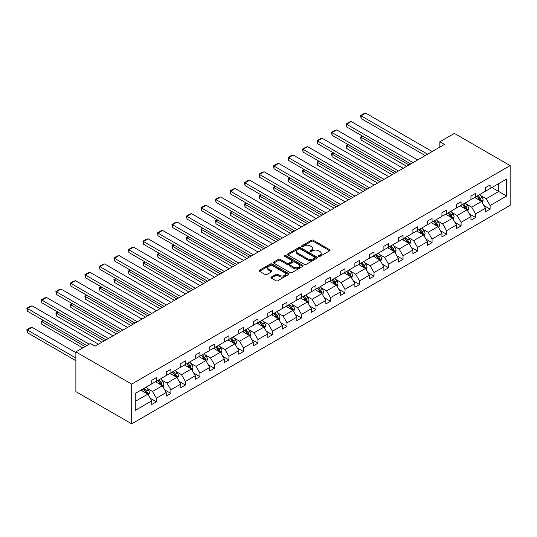 <?xml version="1.0" encoding="UTF-8"?>
<svg xmlns="http://www.w3.org/2000/svg" width="537" height="537" viewBox="0 0 537 537"><rect width="100%" height="100%" fill="white"/><g stroke="black" fill="none" stroke-linecap="round" stroke-linejoin="round"><path stroke-width="0.81" d="M318.716 256.397A0.906 0.524 0 0 0 319.992 256.397L329.691 250.799A1.289 0.745 0 0 0 330.074 250.269A1.289 0.745 0 0 0 329.691 249.745L313.259 240.254A1.289 0.745 0 0 0 311.433 240.254L301.734 245.859A0.906 0.524 0 0 0 301.472 246.228A0.906 0.524 0 0 0 301.734 246.597A0.906 0.524 0 0 0 303.009 246.597L304.264 245.872A4.135 2.383 0 0 1 310.111 245.872L311.48 246.658A4.135 2.383 0 0 1 312.688 248.349A4.135 2.383 0 0 1 311.48 250.034L310.225 250.759A0.906 0.524 0 0 0 309.956 251.128A0.906 0.524 0 0 0 310.225 251.497A0.906 0.524 0 0 0 311.5 251.497L312.756 250.772A4.135 2.383 0 0 1 318.602 250.772L319.971 251.564A4.135 2.383 0 0 1 321.18 253.249A4.135 2.383 0 0 1 319.971 254.934L318.716 255.659A0.906 0.524 0 0 0 318.448 256.028A0.906 0.524 0 0 0 318.716 256.397L318.716 255.659M271.353 277.045A1.289 0.745 0 0 0 270.977 277.575A1.289 0.745 0 0 0 271.353 278.099L275.964 280.764A1.289 0.745 0 0 0 277.79 280.764L288.564 274.541A1.289 0.745 0 0 0 288.94 274.018A1.289 0.745 0 0 0 288.564 273.487L272.131 264.003A1.289 0.745 0 0 0 270.306 264.003L259.532 270.218A1.289 0.745 0 0 0 259.156 270.749A1.289 0.745 0 0 0 259.532 271.272L265.103 274.488A1.289 0.745 0 0 0 266.929 274.488L271.534 271.829A1.289 0.745 0 0 0 271.917 271.299A1.289 0.745 0 0 0 271.534 270.776L268.775 269.178A3.457 1.994 0 0 1 267.762 267.768A3.457 1.994 0 0 1 269.896 265.929A3.457 1.994 0 0 1 273.662 266.359L284.476 272.608A3.457 1.994 0 0 1 285.489 274.018A3.457 1.994 0 0 1 283.355 275.857A3.457 1.994 0 0 1 279.596 275.427L277.79 274.387A1.289 0.745 0 0 0 275.964 274.387L271.353 277.045L271.353 278.099M510.15 165.604L454.342 133.384L439.837 141.761L444.482 144.446L95.042 346.197L90.397 343.512L75.885 351.889L131.693 384.103L510.15 165.604L510.15 205.342L131.693 423.841L131.693 384.103M304.358 264.372A1.289 0.745 0 0 0 306.184 264.372L316.958 258.149A1.289 0.745 0 0 0 317.333 257.626A1.289 0.745 0 0 0 316.958 257.095L300.525 247.611A1.289 0.745 0 0 0 298.7 247.611L287.926 253.826A1.289 0.745 0 0 0 287.55 254.357A1.289 0.745 0 0 0 287.926 254.88L304.358 264.372M285.134 256.592A0.906 0.524 0 0 1 286.053 256.72L286.053 255.646L302.761 265.291A1.289 0.745 0 0 1 303.137 265.822A1.289 0.745 0 0 1 302.761 266.345L291.987 272.568A1.289 0.745 0 0 1 290.161 272.568L273.729 263.076L273.729 262.022A1.289 0.745 0 0 0 273.353 262.553A1.289 0.745 0 0 0 273.729 263.076M273.729 262.022L278.341 259.364A1.289 0.745 0 0 1 280.166 259.364L286.832 263.211A1.289 0.745 0 0 0 288.658 263.211L291.712 261.445A1.289 0.745 0 0 0 292.094 260.915A1.289 0.745 0 0 0 291.712 260.391L284.778 256.384A0.906 0.524 0 0 1 284.509 256.015A0.906 0.524 0 0 1 285.066 255.531A0.906 0.524 0 0 1 286.053 255.646M135.27 393.42L151.736 383.915L151.736 380.317L156.388 377.632L156.388 381.23L166.242 375.538L166.242 371.94L170.894 369.255L170.894 372.853L180.754 367.16L180.754 363.562L185.406 360.884L185.406 364.482L195.267 358.79L195.267 355.192L199.912 352.507L199.912 356.105L209.772 350.413L209.772 346.815L214.424 344.13L214.424 347.728L224.285 342.035L224.285 338.438L228.937 335.753L228.937 339.35L238.79 333.658L238.79 330.06L243.442 327.375L243.442 330.973L253.303 325.281L253.303 321.683L257.955 318.998L257.955 322.596L267.809 316.904L267.809 313.306L272.46 310.621L272.46 314.219L282.321 308.527L282.321 304.929L286.973 302.244L286.973 305.842L296.833 300.149L296.833 296.552L301.479 293.867L301.479 297.464L311.339 291.772L311.339 288.174L315.991 285.489L315.991 289.087L325.852 283.395L325.852 279.797L330.503 277.112L330.503 280.71L340.357 275.018L340.357 271.42L345.009 268.735L345.009 272.333L354.87 266.641L354.87 263.043L359.522 260.358L359.522 263.956L369.382 258.263L369.382 254.666L374.027 251.981L374.027 255.578L383.888 249.886L383.888 246.288L388.54 243.603L388.54 247.201L398.4 241.509L398.4 237.911L403.045 235.226L403.045 238.824L412.906 233.132L412.906 229.534L417.558 226.849L417.558 230.447L427.418 224.755L427.418 221.157L432.07 218.472L432.07 222.07L441.924 216.377L441.924 212.78L446.576 210.095L446.576 213.692L456.437 208L456.437 204.402L461.088 201.717L461.088 205.315L470.949 199.623L470.949 196.025L475.594 193.34L475.594 196.938L485.455 191.246L485.455 187.648L490.106 184.963L490.106 188.561L506.572 179.056L506.572 196.025L490.106 205.53L490.106 209.128L485.455 211.813L485.455 208.215L475.594 213.907L475.594 217.505L470.949 220.19L470.949 216.592L461.088 222.284L461.088 225.882L456.437 228.567L456.437 224.969L446.576 230.662L446.576 234.26L441.924 236.945L441.924 233.347L432.07 239.039L432.07 242.637L427.418 245.322L427.418 241.724L417.558 247.416L417.558 251.014L412.906 253.699L412.906 250.101L403.045 255.793L403.045 259.391L398.4 262.076L398.4 258.478L388.54 264.17L388.54 267.768L383.888 270.453L383.888 266.855L374.027 272.548L374.027 276.146L369.382 278.831L369.382 275.233L359.522 280.925L359.522 284.523L354.87 287.208L354.87 283.61L345.009 289.302L345.009 292.9L340.357 295.585L340.357 291.987L330.503 297.679L330.503 301.277L325.852 303.962L325.852 300.364L315.991 306.056L315.991 309.654L311.339 312.339L311.339 308.741L301.479 314.434L301.479 318.032L296.833 320.717L296.833 317.119L286.973 322.811L286.973 326.409L282.321 329.094L282.321 325.496L272.46 331.188L272.46 334.786L267.809 337.471L267.809 333.873L257.955 339.565L257.955 343.163L253.303 345.848L253.303 342.25L243.442 347.942L243.442 351.54L238.79 354.225L238.79 350.627L228.937 356.32L228.937 359.918L224.285 362.603L224.285 359.005L214.424 364.697L214.424 368.295L209.772 370.98L209.772 367.382L199.912 373.074L199.912 376.672L195.267 379.357L195.267 375.759L185.406 381.445L185.406 385.042L180.754 387.727L180.754 384.13L170.894 389.822L170.894 393.42L166.242 396.105L166.242 392.507L156.388 398.199L156.388 401.797L151.736 404.482L151.736 400.884L135.27 410.389L135.27 393.42M155.455 381.767L162.335 385.741L152.481 391.433L147.098 388.325M152.481 391.433L156.388 398.199M162.335 385.741L166.242 392.507M151.736 383.056L152.481 383.485L156.388 381.23M169.967 373.39L176.848 377.363L166.987 383.056L161.603 379.948M166.987 383.056L170.894 389.822M176.848 377.363L180.754 384.13M166.242 374.678L166.987 375.108L170.894 372.853M184.473 365.019L191.36 368.993L181.499 374.685L176.116 371.57M181.499 374.685L185.406 381.445M191.36 368.993L195.267 375.759M180.754 366.308L181.499 366.737L185.406 364.482M198.985 356.642L205.866 360.616L196.005 366.308L190.622 363.193M196.005 366.308L199.912 373.074M205.866 360.616L209.772 367.382M195.267 357.931L196.005 358.36L199.912 356.105M213.491 348.265L220.378 352.238L210.517 357.931L205.134 354.823M210.517 357.931L214.424 364.697M220.378 352.238L224.285 359.005M209.772 349.553L210.517 349.983L214.424 347.728M228.003 339.887L234.884 343.861L225.03 349.553L219.646 346.446M225.03 349.553L228.937 356.32M234.884 343.861L238.79 350.627M224.285 341.176L225.03 341.606L228.937 339.35M242.516 331.51L249.396 335.484L239.536 341.176L234.152 338.068M239.536 341.176L243.442 347.942M249.396 335.484L253.303 342.25M238.79 332.799L239.536 333.229L243.442 330.973M257.022 323.133L263.902 327.107L254.048 332.799L248.665 329.691M254.048 332.799L257.955 339.565M263.902 327.107L267.809 333.873M253.303 324.422L254.048 324.851L257.955 322.596M271.534 314.756L278.414 318.73L268.554 324.422L263.17 321.314M268.554 324.422L272.46 331.188M278.414 318.73L282.321 325.496M267.809 316.045L268.554 316.474L272.46 314.219M286.04 306.379L292.927 310.352L283.066 316.045L277.683 312.937M283.066 316.045L286.973 322.811M292.927 310.352L296.833 317.119M282.321 307.667L283.066 308.097L286.973 305.842M300.552 298.001L307.433 301.975L297.572 307.667L292.188 304.56M297.572 307.667L301.479 314.434M307.433 301.975L311.339 308.741M296.833 299.29L297.572 299.72L301.479 297.464M315.058 289.624L321.945 293.598L312.084 299.29L306.701 296.182M312.084 299.29L315.991 306.056M321.945 293.598L325.852 300.364M311.339 290.913L312.084 291.343L315.991 289.087M329.57 281.247L336.451 285.221L326.597 290.913L321.213 287.805M326.597 290.913L330.503 297.679M336.451 285.221L340.357 291.987M325.852 282.536L326.597 282.965L330.503 280.71M344.083 272.87L350.963 276.844L341.102 282.536L335.719 279.428M341.102 282.536L345.009 289.302M350.963 276.844L354.87 283.61M340.357 274.159L341.102 274.588L345.009 272.333M358.588 264.493L365.475 268.466L355.615 274.159L350.231 271.051M355.615 274.159L359.522 280.925M365.475 268.466L369.382 275.233M354.87 265.781L355.615 266.211L359.522 263.956M373.101 256.115L379.981 260.089L370.121 265.781L364.737 262.674M370.121 265.781L374.027 272.548M379.981 260.089L383.888 266.855M369.382 257.404L370.121 257.834L374.027 255.578M387.607 247.738L394.494 251.712L384.633 257.404L379.25 254.296M384.633 257.404L388.54 264.17M394.494 251.712L398.4 258.478M383.888 249.027L384.633 249.457L388.54 247.201M402.119 239.361L408.999 243.335L399.145 249.027L393.762 245.919M399.145 249.027L403.045 255.793M408.999 243.335L412.906 250.101M398.4 240.65L399.145 241.079L403.045 238.824M416.625 230.984L423.512 234.958L413.651 240.65L408.268 237.542M413.651 240.65L417.558 247.416M423.512 234.958L427.418 241.724M412.906 232.273L413.651 232.702L417.558 230.447M431.137 222.607L438.017 226.58L428.164 232.273L422.78 229.165M428.164 232.273L432.07 239.039M438.017 226.58L441.924 233.347M427.418 223.895L428.164 224.325L432.07 222.07M445.65 214.229L452.53 218.203L442.669 223.895L437.286 220.788M442.669 223.895L446.576 230.662M452.53 218.203L456.437 224.969M441.924 215.518L442.669 215.948L446.576 213.692M460.155 205.852L467.042 209.826L457.182 215.518L451.798 212.41M457.182 215.518L461.088 222.284M467.042 209.826L470.949 216.592M456.437 207.141L457.182 207.571L461.088 205.315M474.668 197.475L481.548 201.449L471.687 207.141L466.304 204.033M471.687 207.141L475.594 213.907M481.548 201.449L485.455 208.215M470.949 198.764L471.687 199.193L475.594 196.938M491.872 187.541L498.759 191.514L486.2 198.764L480.816 195.656M486.2 198.764L490.106 205.53M506.572 196.025L498.759 191.514L498.759 183.567L506.572 179.056M75.885 351.889L75.885 391.621L131.693 423.841M439.837 141.761L439.837 147.131M485.455 190.387L486.2 190.816L490.106 188.561M135.27 401.367L147.829 394.118L140.942 390.144M147.829 394.118L151.736 400.884M483.924 205.557L490.106 209.128M469.412 213.934L475.594 217.505M454.899 222.311L461.088 225.882M440.394 230.688L446.576 234.26M425.881 239.066L432.07 242.637M411.376 247.443L417.558 251.014M396.863 255.82L403.045 259.391M382.351 264.197L388.54 267.768M367.845 272.574L374.027 276.146M353.333 280.952L359.522 284.523M338.827 289.329L345.009 292.9M324.314 297.706L330.503 301.277M309.809 306.083L315.991 309.654M295.296 314.46L301.479 318.032M280.784 322.838L286.973 326.409M266.278 331.215L272.46 334.786M251.766 339.592L257.955 343.163M237.26 347.969L243.442 351.54M222.748 356.346L228.937 359.918M208.242 364.724L214.424 368.295M193.729 373.101L199.912 376.672M179.217 381.478L185.406 385.042M164.711 389.849L170.894 393.42M150.199 398.226L156.388 401.797M319.079 256.525L319.971 256.008A4.135 2.383 0 0 0 321.18 254.323L321.18 253.249M312.688 248.349L312.688 249.423A4.135 2.383 0 0 1 311.48 251.108L310.587 251.625M329.691 249.745L329.691 250.799L313.259 241.328A1.289 0.745 0 0 0 311.433 241.328L302.096 246.725M316.937 258.163L300.525 248.685A1.289 0.745 0 0 0 298.7 248.685L287.939 254.894M314.675 257.995A0.906 0.524 0 0 0 314.937 257.626A0.906 0.524 0 0 0 314.675 257.257L300.25 248.926A0.906 0.524 0 0 0 298.975 248.926L297.646 249.692A4.135 2.383 0 0 0 296.437 251.376A4.135 2.383 0 0 0 297.646 253.061L307.506 258.753A4.135 2.383 0 0 0 313.353 258.753L314.675 257.995L314.675 259.069A0.906 0.524 0 0 0 314.937 258.7L314.937 257.626M296.437 251.376L296.437 252.45A4.135 2.383 0 0 0 297.646 254.135L297.646 253.061M314.675 259.069L313.353 259.827A4.135 2.383 0 0 1 307.506 259.827L297.646 254.135M273.742 263.09L278.341 260.438L278.341 259.364M292.094 260.915L292.094 261.989A1.289 0.745 0 0 1 291.712 262.519L288.658 264.285A1.289 0.745 0 0 1 286.832 264.285L280.166 260.438A1.289 0.745 0 0 0 278.341 260.438M286.053 256.72L302.74 266.359M293.746 267.204A3.457 1.994 0 0 0 297.511 267.634A3.457 1.994 0 0 0 299.639 265.795A3.457 1.994 0 0 0 298.632 264.385L294.82 262.184A1.289 0.745 0 0 0 292.994 262.184L289.933 263.949A1.289 0.745 0 0 0 289.557 264.473A1.289 0.745 0 0 0 289.933 265.003L293.746 267.204L293.746 268.278A3.457 1.994 0 0 0 297.511 268.708A3.457 1.994 0 0 0 299.639 266.869L299.639 265.795M289.557 264.473L289.557 265.547A1.289 0.745 0 0 0 289.933 266.077L289.933 265.003M293.746 268.278L289.933 266.077M285.489 274.018L285.489 275.092A3.457 1.994 0 0 1 283.355 276.931A3.457 1.994 0 0 1 279.596 276.501L277.79 275.461A1.289 0.745 0 0 0 275.964 275.461L271.373 278.112M267.762 267.768L267.762 268.842A3.457 1.994 0 0 0 268.775 270.252L268.775 269.178M271.534 270.776L271.534 271.829L268.775 270.252M288.55 274.555L272.131 265.077A1.289 0.745 0 0 0 270.306 265.077L259.552 271.286L259.532 270.218M482.26 202.671L483.112 200.2A3.484 2.014 -120 0 0 481.998 197.233L479.91 194.448M476.165 198.341L475.258 197.133M408.952 164.96L361.086 137.324L361.086 140.009L406.63 166.302M481.038 201.153L481.233 200.355A3.484 2.014 -120 0 0 480.232 198.254L478.145 195.468M477.272 195.971L479.568 199.039A1.779 1.027 60 0 1 479.89 199.576L481.233 200.355M477.031 196.112L479.118 198.898A3.484 2.014 60 0 1 479.984 200.543M362.851 136.304L361.086 137.324L360.569 137.029L362.341 136.009M361.086 140.009L360.569 137.029M427.559 154.22L361.086 115.844L361.086 118.529L425.23 155.562M432.204 151.535L365.731 113.159L361.086 115.844L360.569 115.549L363.824 113.669L365.731 113.159M361.086 118.529L360.569 115.549M467.747 211.048L468.6 208.578A3.484 2.014 -120 0 0 467.492 205.611L465.404 202.825M461.659 206.718L460.753 205.51M394.447 173.337L346.573 145.702L346.573 148.387L392.117 174.679M466.525 209.531L466.72 208.725A3.484 2.014 -120 0 0 465.72 206.631L463.632 203.845M462.76 204.349L465.062 207.416A1.779 1.027 60 0 1 465.384 207.953L466.72 208.725M462.518 204.49L464.606 207.275A3.484 2.014 60 0 1 465.472 208.92M348.338 144.681L346.573 145.702L346.063 145.406L347.828 144.386M346.573 148.387L346.063 145.406M453.235 219.425L454.094 216.955A3.484 2.014 -120 0 0 452.98 213.988L450.892 211.202M447.146 215.095L446.24 213.887M379.934 181.714L332.061 154.079L332.061 156.764L377.612 183.057M452.013 217.908L452.208 217.102A3.484 2.014 -120 0 0 451.214 215.008L449.127 212.222M448.254 212.726L450.55 215.793A1.779 1.027 60 0 1 450.872 216.33L452.208 217.102M448.006 212.867L450.1 215.652A3.484 2.014 60 0 1 450.966 217.297M333.833 153.058L332.061 154.079L331.551 153.783L333.316 152.763M332.061 156.764L331.551 153.783M413.047 162.597L346.573 124.222L346.573 126.907L410.724 163.939M417.699 159.912L351.225 121.537L346.573 124.222L346.063 123.926L349.318 122.047L351.225 121.537M346.573 126.907L346.063 123.926M398.535 170.974L332.061 132.599L332.061 135.284L396.212 172.317M403.186 168.289L336.712 129.914L332.061 132.599L331.551 132.303L334.806 130.424L336.712 129.914M332.061 135.284L331.551 132.303M438.729 227.802L439.581 225.332A3.484 2.014 -120 0 0 438.467 222.365L436.38 219.579M432.634 223.473L431.735 222.264M365.428 190.091L317.555 162.456L317.555 165.141L363.099 191.434M437.507 226.285L437.702 225.48A3.484 2.014 -120 0 0 436.702 223.385L434.614 220.6M433.742 221.103L436.037 224.171A1.779 1.027 60 0 1 436.359 224.708L437.702 225.48M433.5 221.244L435.588 224.03A3.484 2.014 60 0 1 436.453 225.674M319.32 161.429L317.555 162.456L317.045 162.161L318.81 161.134M317.555 165.141L317.045 162.161M384.029 179.351L317.555 140.976L317.555 143.661L381.7 180.694M388.681 176.666L322.207 138.291L317.555 140.976L317.045 140.681L320.3 138.801L322.207 138.291M317.555 143.661L317.045 140.681M424.217 236.179L425.076 233.709A3.484 2.014 -120 0 0 423.962 230.742L421.874 227.957M418.128 231.85L417.222 230.642M350.916 198.468L303.043 170.826L303.043 173.511L348.594 199.811M422.995 234.662L423.19 233.857A3.484 2.014 -120 0 0 422.196 231.762L420.109 228.977M419.229 229.48L421.532 232.548A1.779 1.027 60 0 1 421.854 233.085L423.19 233.857M418.988 229.621L421.075 232.407A3.484 2.014 60 0 1 421.948 234.051M304.815 169.806L303.043 170.826L302.532 170.531L304.298 169.511M303.043 173.511L302.532 170.531M369.516 187.728L303.043 149.346L303.043 152.031L367.194 189.071M374.168 185.043L307.694 146.668L303.043 149.346L302.532 149.058L305.788 147.178L307.694 146.668M303.043 152.031L302.532 149.058M409.711 244.557L410.563 242.086A3.484 2.014 -120 0 0 409.449 239.119L407.361 236.334M403.616 240.227L402.71 239.019M336.404 206.846L288.537 179.204L288.537 181.889L334.081 208.188M408.489 243.039L408.684 242.234A3.484 2.014 -120 0 0 407.684 240.14L405.596 237.354M404.723 237.857L407.019 240.925A1.779 1.027 60 0 1 407.341 241.462L408.684 242.234M404.482 237.998L406.569 240.784A3.484 2.014 60 0 1 407.435 242.429M290.302 178.183L288.537 179.204L288.02 178.908L289.792 177.888M288.537 181.889L288.02 178.908M355.011 196.106L288.537 157.724L288.537 160.409L352.681 197.448M359.662 193.421L293.182 155.039L288.537 157.724L288.02 157.428L291.276 155.549L293.182 155.039M288.537 160.409L288.02 157.428M395.198 252.934L396.051 250.464A3.484 2.014 -120 0 0 394.943 247.497L392.856 244.711M389.11 248.604L388.204 247.396M321.898 215.223L274.024 187.581L274.024 190.266L319.569 216.565M393.977 251.417L394.171 250.611A3.484 2.014 -120 0 0 393.171 248.517L391.084 245.731M390.211 246.235L392.513 249.302A1.779 1.027 60 0 1 392.836 249.839L394.171 250.611M389.969 246.376L392.057 249.161A3.484 2.014 60 0 1 392.93 250.806M275.79 186.561L274.024 187.581L273.514 187.285L275.28 186.265M274.024 190.266L273.514 187.285M340.498 204.483L274.024 166.101L274.024 168.786L338.176 205.825M345.15 201.798L278.676 163.416L274.024 166.101L273.514 165.805L276.77 163.926L278.676 163.416M274.024 168.786L273.514 165.805M380.686 261.311L381.545 258.841A3.484 2.014 -120 0 0 380.431 255.874L378.343 253.088M374.598 256.981L373.692 255.773M307.386 223.6L259.512 195.958L259.512 198.643L305.063 224.943M379.464 259.794L379.666 258.988A3.484 2.014 -120 0 0 378.666 256.894L376.578 254.108M375.705 254.612L378.001 257.679A1.779 1.027 60 0 1 378.323 258.216L379.666 258.988M375.464 254.753L377.551 257.538A3.484 2.014 60 0 1 378.417 259.183M261.284 194.938L259.512 195.958L259.002 195.663L260.774 194.642M259.512 198.643L259.002 195.663M325.993 212.86L259.512 174.478L259.512 177.163L323.663 214.203M330.638 210.175L264.164 171.793L259.512 174.478L259.002 174.183L262.257 172.303L264.164 171.793M259.512 177.163L259.002 174.183M366.18 269.688L367.033 267.218A3.484 2.014 -120 0 0 365.925 264.251L363.831 261.465M360.092 265.359L359.186 264.15M292.88 231.977L245.006 204.335L245.006 207.02L290.551 233.32M364.959 268.171L365.153 267.366A3.484 2.014 -120 0 0 364.153 265.271L362.066 262.486M361.193 262.989L363.489 266.057A1.779 1.027 60 0 1 363.817 266.594L365.153 267.366M360.951 263.13L363.039 265.916A3.484 2.014 60 0 1 363.905 267.56M246.772 203.315L245.006 204.335L244.496 204.04L246.261 203.02M245.006 207.02L244.496 204.04M311.48 221.237L245.006 182.855L245.006 185.54L309.158 222.58M316.132 218.552L249.658 180.17L245.006 182.855L244.496 182.56L247.752 180.68L249.658 180.17M245.006 185.54L244.496 182.56M351.668 278.065L352.527 275.595A3.484 2.014 -120 0 0 351.413 272.628L349.325 269.843M345.58 273.736L344.673 272.528M278.367 240.354L230.494 212.712L230.494 215.397L276.045 241.697M350.446 276.548L350.641 275.743A3.484 2.014 -120 0 0 349.647 273.648L347.56 270.863M346.687 271.366L348.983 274.434A1.779 1.027 60 0 1 349.305 274.971L350.641 275.743M346.439 271.507L348.526 274.293A3.484 2.014 60 0 1 349.399 275.937M232.266 211.692L230.494 212.712L229.984 212.417L231.749 211.397M230.494 215.397L229.984 212.417M296.968 229.614L230.494 191.232L230.494 193.917L294.645 230.957M301.619 226.929L235.146 188.547L230.494 191.232L229.984 190.937L233.239 189.058L235.146 188.547M230.494 193.917L229.984 190.937M337.162 286.443L338.015 283.972A3.484 2.014 -120 0 0 336.9 281.005L334.813 278.22M331.067 282.113L330.168 280.905M263.862 248.732L215.988 221.09L215.988 223.775L261.532 250.074M335.94 284.919L336.135 284.12A3.484 2.014 -120 0 0 335.135 282.026L333.047 279.24M332.175 279.743L334.47 282.811A1.779 1.027 60 0 1 334.793 283.348L336.135 284.12M331.933 279.884L334.021 282.67A3.484 2.014 60 0 1 334.887 284.315M217.754 220.069L215.988 221.09L215.478 220.794L217.243 219.774M215.988 223.775L215.478 220.794M282.462 237.992L215.988 199.61L215.988 202.295L280.133 239.334M287.114 235.307L220.64 196.925L215.988 199.61L215.478 199.314L218.734 197.435L220.64 196.925M215.988 202.295L215.478 199.314M322.65 294.82L323.509 292.35A3.484 2.014 -120 0 0 322.395 289.383L320.307 286.597M316.562 290.49L315.655 289.282M249.349 257.109L201.476 229.467L201.476 232.152L247.027 258.451M321.428 293.296L321.623 292.497A3.484 2.014 -120 0 0 320.629 290.403L318.535 287.617M317.662 288.121L319.965 291.188A1.779 1.027 60 0 1 320.287 291.725L321.623 292.497M317.421 288.262L319.508 291.047A3.484 2.014 60 0 1 320.381 292.692M203.241 228.447L201.476 229.467L200.966 229.171L202.731 228.151M201.476 232.152L200.966 229.171M267.95 246.369L201.476 207.987L201.476 210.672L265.627 247.711M272.601 243.684L206.127 205.302L201.476 207.987L200.966 207.691L204.221 205.812L206.127 205.302M201.476 210.672L200.966 207.691M308.144 303.197L308.997 300.727A3.484 2.014 -120 0 0 307.882 297.76L305.795 294.974M302.049 298.867L301.143 297.659M234.837 265.486L186.97 237.844L186.97 240.529L232.514 266.829M306.922 301.673L307.117 300.874A3.484 2.014 -120 0 0 306.117 298.78L304.029 295.994M303.157 296.498L305.452 299.565A1.779 1.027 60 0 1 305.775 300.102L307.117 300.874M302.915 296.639L305.003 299.424A3.484 2.014 60 0 1 305.868 301.069M188.735 236.824L186.97 237.844L186.453 237.549L188.225 236.528M186.97 240.529L186.453 237.549M253.444 254.746L186.97 216.364L186.97 219.049L251.115 256.089M258.089 252.061L191.615 213.679L186.97 216.364L186.453 216.069L189.709 214.189L191.615 213.679M186.97 219.049L186.453 216.069M293.632 311.574L294.484 309.104A3.484 2.014 -120 0 0 293.377 306.137L291.289 303.351M287.543 307.245L286.637 306.036M220.331 273.863L172.458 246.221L172.458 248.906L218.002 275.206M292.41 310.05L292.605 309.252A3.484 2.014 -120 0 0 291.604 307.157L289.517 304.372M288.644 304.875L290.947 307.943A1.779 1.027 60 0 1 291.269 308.48L292.605 309.252M288.403 305.016L290.49 307.802A3.484 2.014 60 0 1 291.363 309.446M174.223 245.201L172.458 246.221L171.947 245.926L173.713 244.906M172.458 248.906L171.947 245.926M238.931 263.123L172.458 224.741L172.458 227.426L236.609 264.466M243.583 260.438L177.109 222.056L172.458 224.741L171.947 224.446L175.203 222.566L177.109 222.056M172.458 227.426L171.947 224.446M279.119 319.951L279.978 317.481A3.484 2.014 -120 0 0 278.864 314.514L276.777 311.728M273.031 315.622L272.125 314.413M205.819 282.24L157.945 254.598L157.945 257.283L203.496 283.583M277.897 318.428L278.092 317.629A3.484 2.014 -120 0 0 277.099 315.534L275.011 312.749M274.138 313.252L276.434 316.32A1.779 1.027 60 0 1 276.756 316.857L278.092 317.629M273.89 313.393L275.984 316.179A3.484 2.014 60 0 1 276.85 317.823M159.717 253.578L157.945 254.598L157.435 254.303L159.207 253.283M157.945 257.283L157.435 254.303M224.419 271.5L157.945 233.118L157.945 235.803L222.096 272.843M229.071 268.815L162.597 230.433L157.945 233.118L157.435 232.823L160.691 230.944L162.597 230.433M157.945 235.803L157.435 232.823M264.613 328.329L265.466 325.858A3.484 2.014 -120 0 0 264.358 322.891L262.264 320.106M258.519 323.999L257.619 322.791M191.313 290.618L143.439 262.976L143.439 265.661L188.984 291.96M263.392 326.805L263.586 326.006A3.484 2.014 -120 0 0 262.586 323.912L260.499 321.126M259.626 321.629L261.922 324.697A1.779 1.027 60 0 1 262.251 325.234L263.586 326.006M259.384 321.77L261.472 324.556A3.484 2.014 60 0 1 262.338 326.201M145.205 261.955L143.439 262.976L142.929 262.68L144.695 261.66M143.439 265.661L142.929 262.68M209.913 279.878L143.439 241.496L143.439 244.181L207.591 281.22M214.565 277.193L148.091 238.811L143.439 241.496L142.929 241.2L146.185 239.321L148.091 238.811M143.439 244.181L142.929 241.2M250.101 336.706L250.96 334.236A3.484 2.014 -120 0 0 249.846 331.269L247.758 328.483M244.013 332.376L243.107 331.168M176.801 298.995L128.927 271.353L128.927 274.038L174.478 300.337M248.879 335.182L249.074 334.383A3.484 2.014 -120 0 0 248.081 332.289L245.993 329.503M245.114 330.007L247.416 333.074A1.779 1.027 60 0 1 247.738 333.611L249.074 334.383M244.872 330.148L246.96 332.933A3.484 2.014 60 0 1 247.832 334.578M130.699 270.333L128.927 271.353L128.417 271.057L130.182 270.037M128.927 274.038L128.417 271.057M195.401 288.255L128.927 249.873L128.927 252.558L193.078 289.597M200.053 285.57L133.579 247.188L128.927 249.873L128.417 249.577L131.672 247.698L133.579 247.188M128.927 252.558L128.417 249.577M235.595 345.083L236.448 342.613A3.484 2.014 -120 0 0 235.334 339.646L233.246 336.86M229.5 340.753L228.594 339.538M162.288 307.372L114.421 279.73L114.421 282.415L159.966 308.715M234.374 343.559L234.568 342.76A3.484 2.014 -120 0 0 233.568 340.666L231.481 337.874M230.608 338.384L232.904 341.451A1.779 1.027 60 0 1 233.226 341.988L234.568 342.76M230.366 338.518L232.454 341.31A3.484 2.014 60 0 1 233.32 342.955M116.187 278.71L114.421 279.73L113.904 279.435L115.677 278.414M114.421 282.415L113.904 279.435M180.895 296.632L114.421 258.25L114.421 260.935L178.566 297.975M185.547 293.947L119.073 255.565L114.421 258.25L113.904 257.955L117.16 256.075L119.073 255.565M114.421 260.935L113.904 257.955M221.083 353.46L221.935 350.99A3.484 2.014 -120 0 0 220.828 348.023L218.74 345.231M214.995 349.131L214.088 347.916M147.782 315.749L99.909 288.107L99.909 290.792L145.453 317.092M219.861 351.936L220.056 351.138A3.484 2.014 -120 0 0 219.062 349.043L216.968 346.251M216.096 346.761L218.398 349.829A1.779 1.027 60 0 1 218.72 350.366L220.056 351.138M215.854 346.895L217.941 349.688A3.484 2.014 60 0 1 218.814 351.332M101.674 287.087L99.909 288.107L99.399 287.812L101.164 286.792M99.909 290.792L99.399 287.812M166.383 305.009L99.909 266.627L99.909 269.312L164.06 306.352M171.035 302.324L104.561 263.942L99.909 266.627L99.399 266.332L102.654 264.452L104.561 263.942M99.909 269.312L99.399 266.332M206.57 361.837L207.43 359.367A3.484 2.014 -120 0 0 206.315 356.4L204.228 353.608M200.482 357.508L199.576 356.293M133.27 324.126L85.403 296.484L85.403 299.169L130.947 325.469M205.356 360.314L205.55 359.515A3.484 2.014 -120 0 0 204.55 357.42L202.462 354.628M201.59 355.138L203.885 358.206A1.779 1.027 60 0 1 204.208 358.743L205.55 359.515M201.348 355.272L203.436 358.065A3.484 2.014 60 0 1 204.302 359.709M87.169 295.464L85.403 296.484L84.886 296.189L86.658 295.169M85.403 299.169L84.886 296.189M151.877 313.386L85.403 275.004L85.403 277.689L149.548 314.729M156.522 310.701L90.048 272.319L85.403 275.004L84.886 274.709L88.142 272.83L90.048 272.319M85.403 277.689L84.886 274.709M192.065 370.215L192.917 367.744A3.484 2.014 -120 0 0 191.81 364.777L189.722 361.985M185.977 365.878L185.07 364.67M118.764 332.504L70.891 304.862L70.891 307.547L116.435 333.846M190.843 368.691L191.038 367.892A3.484 2.014 -120 0 0 190.038 365.798L187.95 363.005M187.077 363.515L189.38 366.583A1.779 1.027 60 0 1 189.702 367.12L191.038 367.892M186.836 363.65L188.923 366.442A3.484 2.014 60 0 1 189.789 368.087M72.656 303.841L70.891 304.862L70.381 304.566L72.146 303.546M70.891 307.547L70.381 304.566M137.365 321.764L70.891 283.382L70.891 286.067L135.042 323.106M142.016 319.079L75.542 280.697L70.891 283.382L70.381 283.086L73.636 281.207L75.542 280.697M70.891 286.067L70.381 283.086M177.552 378.592L178.412 376.122A3.484 2.014 -120 0 0 177.297 373.155L175.21 370.362M171.464 374.255L170.558 373.047M104.252 340.881L56.378 313.239L56.378 315.924L101.929 342.223M176.331 377.068L176.525 376.269A3.484 2.014 -120 0 0 175.532 374.175L173.444 371.382M172.572 371.893L174.867 374.96A1.779 1.027 60 0 1 175.19 375.497L176.525 376.269M172.323 372.027L174.411 374.819A3.484 2.014 60 0 1 175.284 376.464M58.15 312.219L56.378 313.239L55.868 312.943L57.634 311.923M56.378 315.924L55.868 312.943M122.852 330.141L56.378 291.759L56.378 294.444L120.53 331.483M127.504 327.456L61.03 289.074L56.378 291.759L55.868 291.463L59.124 289.584L61.03 289.074M56.378 294.444L55.868 291.463M163.047 386.969L163.899 384.499A3.484 2.014 -120 0 0 162.785 381.532L160.697 378.739M156.952 382.633L156.052 381.424M85.094 346.573L41.873 321.616L41.873 324.301L82.765 347.916M161.825 385.445L162.02 384.646A3.484 2.014 -120 0 0 161.019 382.552L158.932 379.76M158.059 380.263L160.355 383.337A1.779 1.027 60 0 1 160.677 383.874L162.02 384.646M157.818 380.404L159.905 383.196A3.484 2.014 60 0 1 160.771 384.841M43.638 320.596L41.873 321.616L41.362 321.321L43.128 320.3M41.873 324.301L41.362 321.321M108.346 338.518L41.873 300.136L41.873 302.821L106.017 339.861M112.998 335.833L46.524 297.451L41.873 300.136L41.362 299.841L44.618 297.961L46.524 297.451M41.873 302.821L41.362 299.841M148.534 395.346L149.393 392.876A3.484 2.014 -120 0 0 148.279 389.909L146.192 387.117M75.885 358.011L27.36 329.993L32.012 327.308L75.885 352.641M142.446 391.01L141.54 389.802M27.36 332.678L26.85 329.698L27.36 329.993L27.36 332.678L75.885 360.696M147.313 393.822L147.507 393.024A3.484 2.014 -120 0 0 146.514 390.929L144.426 388.137M143.547 388.64L145.849 391.708A1.779 1.027 60 0 1 146.171 392.252L147.507 393.024M143.305 388.781L145.393 391.574A3.484 2.014 60 0 1 146.265 393.218M26.85 329.698L30.106 327.818L32.012 327.308M89.182 344.21L27.36 308.513L27.36 311.198L86.86 345.553M98.486 344.21L32.012 305.828L27.36 308.513L26.85 308.218L30.106 306.338L32.012 305.828M27.36 311.198L26.85 308.218M319.971 256.008L319.971 254.934M310.225 251.497L310.225 250.759M311.48 251.108L311.48 250.034M301.734 246.597L301.734 245.859M311.433 241.328L311.433 240.254M313.259 241.328L313.259 240.254M287.926 254.88L287.926 253.826M298.7 248.685L298.7 247.611M300.525 248.685L300.525 247.611M316.958 258.149L316.958 257.095M307.506 259.827L307.506 258.753M313.353 259.827L313.353 258.753M280.166 260.438L280.166 259.364M286.832 264.285L286.832 263.211M288.658 264.285L288.658 263.211M291.712 262.519L291.712 261.445M302.761 266.345L302.761 265.291M275.964 275.461L275.964 274.387M277.79 275.461L277.79 274.387M279.596 276.501L279.596 275.427M270.306 265.077L270.306 264.003M272.131 265.077L272.131 264.003M288.564 274.541L288.564 273.487M481.3 201.301L483.092 200.267M480.232 198.254L481.998 197.233M478.125 199.469L479.118 198.898M466.787 209.678L468.579 208.645M465.72 206.631L467.492 205.611M463.612 207.846L464.606 207.275M452.282 218.056L454.067 217.022M451.214 215.008L452.98 213.988M449.107 216.223L450.1 215.652M437.769 226.433L439.561 225.399M436.702 223.385L438.467 222.365M434.594 224.6L435.588 224.03M423.257 234.81L425.049 233.776M422.196 231.762L423.962 230.742M420.088 232.977L421.075 232.407M408.751 243.187L410.543 242.153M407.684 240.14L409.449 239.119M405.576 241.355L406.569 240.784M394.239 251.564L396.031 250.531M393.171 248.517L394.943 247.497M391.07 249.732L392.057 249.161M379.733 259.942L381.518 258.908M378.666 256.894L380.431 255.874M376.558 258.109L377.551 257.538M365.22 268.319L367.013 267.285M364.153 265.271L365.925 264.251M362.045 266.486L363.039 265.916M350.715 276.696L352.5 275.662M349.647 273.648L351.413 272.628M347.54 274.863L348.526 274.293M336.202 285.073L337.995 284.039M335.135 282.026L336.9 281.005M333.027 283.241L334.021 282.67M321.69 293.45L323.482 292.417M320.629 290.403L322.395 289.383M318.522 291.618L319.508 291.047M307.184 301.828L308.976 300.794M306.117 298.78L307.882 297.76M304.009 299.995L305.003 299.424M292.672 310.205L294.464 309.171M291.604 307.157L293.377 306.137M289.497 308.372L290.49 307.802M278.166 318.582L279.952 317.548M277.099 315.534L278.864 314.514M274.991 316.749L275.984 316.179M263.654 326.959L265.446 325.925M262.586 323.912L264.358 322.891M260.479 325.127L261.472 324.556M249.148 335.336L250.933 334.303M248.081 332.289L249.846 331.269M245.973 333.504L246.96 332.933M234.635 343.714L236.428 342.68M233.568 340.666L235.334 339.646M231.46 341.881L232.454 341.31M220.123 352.091L221.915 351.057M219.062 349.043L220.828 348.023M216.955 350.258L217.941 349.688M205.617 360.468L207.41 359.434M204.55 357.42L206.315 356.4M202.442 358.635L203.436 358.065M191.105 368.845L192.897 367.811M190.038 365.798L191.81 364.777M187.93 367.013L188.923 366.442M176.599 377.222L178.385 376.189M175.532 374.175L177.297 373.155M173.424 375.39L174.411 374.819M162.087 385.6L163.879 384.566M161.019 382.552L162.785 381.532M158.912 383.767L159.905 383.196M147.574 393.977L149.367 392.943M146.514 390.929L148.279 389.909M144.406 392.144L145.393 391.574"/></g></svg>
